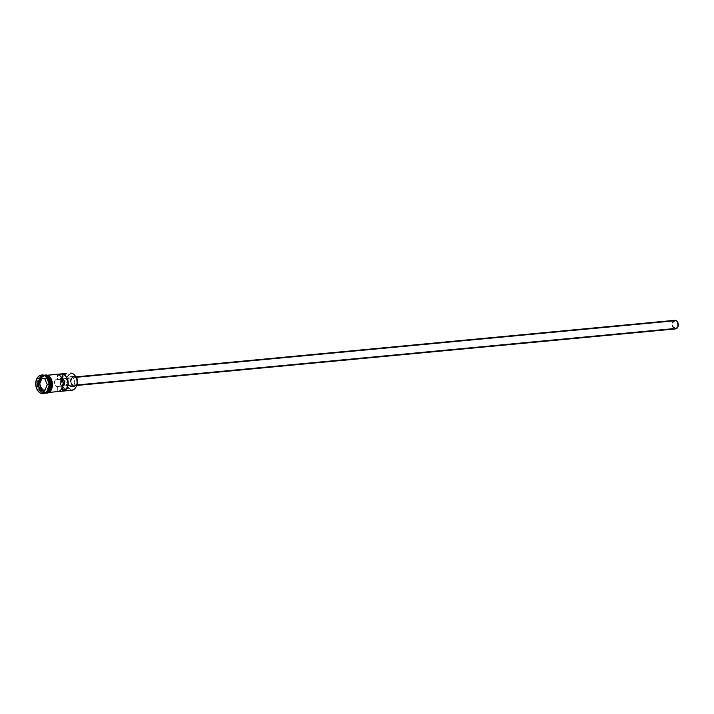 <?xml version="1.0" encoding="UTF-8"?>
<svg xmlns="http://www.w3.org/2000/svg" width="714" height="714" viewBox="0 0 714 714"><rect width="100%" height="100%" fill="white"/><g stroke="black" fill="none" stroke-linecap="round" stroke-linejoin="round"><path stroke-width="0.54" stroke-dasharray="3.57 2.68" d="M44.884 375.484L45.152 375.43A8.639 6.149 84.6 0 1 45.41 375.403A8.639 6.149 84.6 0 1 46.08 375.394L48.463 376.189L50.489 378.179L51.872 381.053L52.399 384.373L51.979 387.64L50.685 390.362L48.713 392.111L46.356 392.62L43.982 391.825L41.947 389.835L40.564 386.961L40.038 383.632L40.457 380.366L41.751 377.652L43.732 375.903L46.08 375.394A8.639 6.149 84.6 0 1 52.381 383.9A8.639 6.149 84.6 0 1 47.035 392.611A8.639 6.149 84.6 0 1 46.776 392.629A8.639 6.149 84.6 0 1 46.356 392.62L66.536 390.397A8.354 5.944 -95.4 0 1 60.583 381.731A8.354 5.944 -95.4 0 1 66.277 373.752L66.277 373.752A4.32 3.079 84.6 0 1 64.831 375.1L69.365 374.671A7.274 5.176 -95.4 0 0 65.893 381.347A7.274 5.176 -95.4 0 0 69.579 388.452L71.221 389.987A8.354 5.944 -95.4 0 0 77.058 382.017A8.354 5.944 -95.4 0 0 70.954 373.333L73.256 374.1L75.22 376.019L76.559 378.804L77.058 382.017L76.657 385.176L75.407 387.8L73.497 389.487L71.07 389.978A8.354 5.944 -95.4 0 0 71.221 389.987A8.354 5.944 84.6 0 1 71.07 389.978A4.32 3.079 -95.4 0 0 69.579 388.452L65.045 388.88L66.536 390.397L65.393 390.139L63.269 388.737L61.074 384.891L60.583 381.731L61.493 377.224L64.046 374.306L66.277 373.752L62.796 376.742L61.404 380.642L62.413 386.087L65.045 388.88A4.32 3.079 84.6 0 1 66.536 390.397L71.025 390.29A8.639 6.149 -95.4 0 0 71.703 390.281M57.745 391.593L57.664 386.506A3.597 2.561 84.6 0 1 57.334 386.577A3.597 2.561 84.6 0 1 57.049 386.577L675.265 328.199A3.597 2.561 -95.4 0 0 675.551 328.19A3.597 2.561 -95.4 0 0 677.782 324.567A3.597 2.561 -95.4 0 0 675.158 321.014L673.347 321.96L672.633 324.451L673.427 327.039L675.765 328.154L677.381 326.726L677.729 324.058L676.988 322.175L675.158 321.014L56.933 379.402A3.597 2.561 84.6 0 1 57.557 379.545L57.477 374.457L57.557 379.545L62.314 379.089L57.557 379.545A3.597 2.561 -95.4 0 0 56.933 379.402L55.13 380.339L54.416 382.838L55.21 385.417L57.049 386.577A3.597 2.561 84.6 0 1 54.425 383.034A3.597 2.561 84.6 0 1 56.656 379.402A3.597 2.561 84.6 0 1 56.933 379.402L675.158 321.014A3.597 2.561 -95.4 0 0 674.873 321.023A3.597 2.561 -95.4 0 0 672.642 324.647A3.597 2.561 -95.4 0 0 675.265 328.199L57.049 386.577A3.597 2.561 -95.4 0 0 57.664 386.506L57.798 391.593M74.176 385.676L675.274 328.913L74.783 385.631L76.719 383.918L77.13 380.714L75.773 377.893L74.042 377.063A4.32 3.079 84.6 0 1 77.192 381.321A4.32 3.079 84.6 0 1 74.515 385.676A4.32 3.079 84.6 0 1 74.176 385.676A4.32 3.079 84.6 0 1 71.025 381.428A4.32 3.079 84.6 0 1 73.703 377.072A4.32 3.079 84.6 0 1 74.042 377.063L71.873 378.197L71.016 381.187L71.971 384.284L74.176 385.676M75.8 376.894L74.042 377.063L75.8 376.894M71.168 386.685L74.185 386.399A5.043 3.588 -95.4 0 0 74.586 386.39A5.043 3.588 -95.4 0 0 76.71 385.078L74.89 386.345L71.168 386.685L73.694 385.364L74.693 381.874L73.578 378.259L71.007 376.635A5.043 3.588 84.6 0 1 74.684 381.597A5.043 3.588 84.6 0 1 71.561 386.676A5.043 3.588 84.6 0 1 71.168 386.685A5.043 3.588 84.6 0 1 67.491 381.722A5.043 3.588 84.6 0 1 70.615 376.635A5.043 3.588 84.6 0 1 71.007 376.635L68.482 377.947L67.482 381.446L68.598 385.06L71.168 386.685M75.97 377.242A5.043 3.588 -95.4 0 0 74.033 376.349L71.007 376.635L74.033 376.349A5.043 3.588 -95.4 0 0 73.631 376.349A5.043 3.588 -95.4 0 0 70.516 381.437A5.043 3.588 -95.4 0 0 74.185 386.399L72.801 385.935L71.159 383.989L70.748 379.25L72.658 376.644L74.738 376.483L76.05 377.313M46.892 376.519A8.497 6.051 -95.4 0 0 44.473 375.689L44.375 375.698A8.497 6.051 84.6 0 1 50.569 384.061A8.497 6.051 84.6 0 1 45.303 392.629A8.497 6.051 84.6 0 1 44.643 392.638A8.497 6.051 84.6 0 1 38.467 384.498A8.497 6.051 84.6 0 1 43.384 375.751M45.018 375.671A8.639 6.149 -95.4 0 0 44.268 375.564A8.639 6.149 -95.4 0 0 38.226 383.811A8.639 6.149 -95.4 0 0 44.545 392.789A8.639 6.149 -95.4 0 0 45.223 392.78A8.639 6.149 -95.4 0 0 46.597 392.423M43.483 375.743A8.497 6.051 -95.4 0 0 38.565 384.489A8.497 6.051 -95.4 0 0 44.741 392.629A8.497 6.051 -95.4 0 0 45.41 392.62A8.497 6.051 -95.4 0 0 48.284 391.227M46.401 392.575A8.639 6.149 84.6 0 1 45.517 392.754A8.639 6.149 84.6 0 1 44.848 392.762A8.639 6.149 84.6 0 1 38.529 383.775A8.639 6.149 84.6 0 1 44.571 375.537A8.639 6.149 84.6 0 1 44.795 375.555M43.045 393.655L43.536 392.887A8.639 6.149 -95.4 0 0 49.578 384.641A8.639 6.149 -95.4 0 0 43.268 375.653L42.751 374.984L43.268 375.653A8.639 6.149 84.6 0 1 49.561 384.168A8.639 6.149 84.6 0 1 44.214 392.878A8.639 6.149 84.6 0 1 43.536 392.887L44.545 392.789L43.536 392.887A8.639 6.149 84.6 0 1 37.235 384.373A8.639 6.149 84.6 0 1 42.59 375.671A8.639 6.149 84.6 0 1 43.268 375.653L44.268 375.564L43.268 375.653A8.639 6.149 -95.4 0 0 37.226 383.9A8.639 6.149 -95.4 0 0 43.536 392.887L43.045 393.655A9.362 6.667 -95.4 0 0 43.527 393.655A9.362 6.667 84.6 0 1 43.045 393.655L42.537 393.7L43.045 393.655A9.362 6.667 84.6 0 1 36.236 384.614A9.362 6.667 84.6 0 1 41.769 375.028A9.362 6.667 -95.4 0 0 36.236 384.614A9.362 6.667 -95.4 0 0 43.045 393.655M44.848 392.762A8.639 6.149 84.6 0 1 38.547 384.257A8.639 6.149 84.6 0 1 43.893 375.546L44.902 375.448A8.639 6.149 -95.4 0 0 39.556 384.159A8.639 6.149 -95.4 0 0 45.848 392.664L44.848 392.762L45.848 392.664A8.639 6.149 -95.4 0 0 46.526 392.655L45.517 392.754M44.643 392.638L44.643 392.638A8.497 6.051 84.6 0 1 38.449 384.275A8.497 6.051 84.6 0 1 43.706 375.707A8.497 6.051 84.6 0 1 44.375 375.698L44.473 375.689A8.497 6.051 -95.4 0 0 43.813 375.698A8.497 6.051 -95.4 0 0 38.547 384.257A8.497 6.051 -95.4 0 0 44.741 392.629C37.405 392.78 36.468 375.778 43.813 375.698L44.366 375.698A8.497 6.051 84.6 0 1 50.551 383.837A8.497 6.051 84.6 0 1 45.634 392.584M46.356 392.691L43.965 391.888L41.912 389.889L40.519 386.988L39.993 383.632L40.412 380.339L41.715 377.599L43.706 375.841L46.08 375.314A8.711 6.203 -95.4 0 0 39.993 383.632A8.711 6.203 -95.4 0 0 46.356 392.691L48.73 392.173M46.169 392.745L45.857 392.745A8.711 6.203 84.6 0 1 39.484 383.677A8.711 6.203 84.6 0 1 45.58 375.368M44.268 375.564A8.639 6.149 -95.4 0 0 43.599 375.573A8.639 6.149 -95.4 0 0 38.244 384.284A8.639 6.149 -95.4 0 0 44.545 392.789M43.893 375.546A8.639 6.149 84.6 0 1 44.571 375.537M45.857 392.745L43.456 391.932L41.403 389.933L40.011 387.033L39.484 383.677L39.904 380.383L41.216 377.644L44.536 375.43M45.58 375.439L43.224 375.957L40.502 378.956L39.627 382.008L39.681 385.373L40.653 388.532L42.394 391.013L44.643 392.432L47.053 392.575M52.024 387.675L52.354 386.069M52.3 382.677L51.926 381.026M48.481 376.126L47.302 375.555M47.561 392.53L46.356 392.62A8.639 6.149 84.6 0 1 40.073 384.284A8.639 6.149 84.6 0 1 45.152 375.43M65.545 373.502A8.639 6.149 -95.4 0 0 60.199 382.213A8.639 6.149 -95.4 0 0 66.491 390.719L46.356 392.62M70.811 373.324L70.811 373.324A8.354 5.944 84.6 0 1 70.954 373.333A8.354 5.944 -95.4 0 0 70.811 373.324A4.32 3.079 -95.4 0 1 69.365 374.671L70.811 373.324M69.579 388.452L65.045 388.88A7.274 5.176 84.6 0 1 61.359 381.776A7.274 5.176 84.6 0 1 64.831 375.1L69.365 374.671L66.813 377.153L65.893 381.347L66.946 385.658L69.579 388.452M62.921 385.953A3.597 2.561 84.6 0 1 62.698 386.033L57.664 386.506L62.698 386.033L62.707 386.765L63.1 385.872M674.471 320.363A4.32 3.079 -95.4 0 0 672.151 324.897A4.32 3.079 -95.4 0 0 675.274 328.913L673.07 327.521L672.124 324.424L672.981 321.434L675.141 320.3M66.491 390.719A8.639 6.149 84.6 0 1 60.235 382.686A8.639 6.149 84.6 0 1 64.876 373.618M46.874 390.058L49.159 384.462L47.249 384.641L49.159 384.462L46.696 378.572L40.029 378.474L46.696 378.572L44.786 378.759L46.696 378.572L49.159 384.462L46.874 390.058L45.08 389.951L46.874 390.058M56.656 379.402L674.873 321.023M74.515 385.676L76.603 385.48M71.561 386.676L74.586 386.39M47.035 392.611L48.775 392.441M44.366 375.698C51.711 375.537 52.649 392.539 45.303 392.629L44.75 392.629M44.214 392.878L45.223 392.78M43.277 393.691L43.777 393.637M44.018 375.234L39.431 384.65L45.696 393.039M42.59 375.671L43.599 375.573M45.41 375.403L47.151 375.234M70.615 376.635L73.631 376.349M73.703 377.072L75.791 376.876M57.334 386.577L675.551 328.19"/><path stroke-width="1.07" d="M62.841 391.12A8.639 6.149 84.6 0 1 62.778 391.12L64.938 390.371L66.697 388.568L68.205 382.882L66.518 377.01L64.688 374.993L62.511 373.975L62.591 379.063L62.511 373.975L57.477 374.457L59.655 375.466L61.484 377.483L63.171 383.356L61.663 389.041L59.896 390.844L57.745 391.593A8.639 6.149 -95.4 0 0 57.807 391.593A8.639 6.149 -95.4 0 0 63.171 383.311A8.639 6.149 -95.4 0 0 57.477 374.457L62.511 373.975A8.639 6.149 84.6 0 1 68.205 382.838A8.639 6.149 84.6 0 1 62.841 391.12L71.703 390.281A8.639 6.149 -95.4 0 0 77.05 381.571A8.639 6.149 -95.4 0 0 70.748 373.065A8.639 6.149 84.6 0 1 77.067 382.044A8.639 6.149 84.6 0 1 71.025 390.29L66.491 390.719M674.543 320.345L676.872 321.13L678.229 323.951L677.818 327.155L676.453 328.654L675.274 328.913A4.32 3.079 -95.4 0 0 675.614 328.913A4.32 3.079 -95.4 0 0 678.291 324.558A4.32 3.079 -95.4 0 0 675.141 320.3L75.8 376.894L675.141 320.3A4.32 3.079 -95.4 0 0 674.801 320.309A4.32 3.079 -95.4 0 0 674.471 320.363M75.416 376.813L77.63 380.607L76.71 385.078A5.043 3.588 -95.4 0 0 75.97 377.242M42.751 374.984A9.362 6.667 84.6 0 1 49.578 384.382A9.362 6.667 84.6 0 1 43.527 393.655A9.362 6.667 -95.4 0 0 43.777 393.637A9.362 6.667 -95.4 0 0 49.569 384.203A9.362 6.667 -95.4 0 0 42.751 374.984L42.251 375.037A9.362 6.667 84.6 0 1 49.07 384.257A9.362 6.667 84.6 0 1 43.277 393.691A9.362 6.667 84.6 0 1 42.537 393.7L45.089 393.146L47.231 391.245L48.632 388.309L49.087 384.766L48.525 381.169L47.026 378.054L44.821 375.894L42.251 375.037L39.698 375.591L37.556 377.483L36.155 380.428L35.7 383.971L36.262 387.568L37.762 390.683L39.966 392.834L42.537 393.7A9.362 6.667 84.6 0 1 35.718 384.48A9.362 6.667 84.6 0 1 41.51 375.046A9.362 6.667 84.6 0 1 42.251 375.037L42.751 374.984A9.362 6.667 -95.4 0 0 42.019 375.002A9.362 6.667 -95.4 0 0 41.769 375.028A9.362 6.667 84.6 0 1 42.751 374.984M64.876 373.618A8.639 6.149 84.6 0 1 66.224 373.484L47.276 375.278L66.224 373.484A8.639 6.149 -95.4 0 0 65.545 373.502L47.151 375.234M62.778 391.12L57.87 391.584L62.778 391.12L62.707 386.765L62.778 391.12M47.695 391.95A8.639 6.149 84.6 0 0 50.703 382.606A8.639 6.149 84.6 0 0 44.795 375.555A8.639 6.149 84.6 0 1 50.837 383.57A8.639 6.149 84.6 0 1 46.401 392.575M45.517 392.754L46.526 392.655A8.639 6.149 -95.4 0 0 51.881 383.945A8.639 6.149 -95.4 0 0 45.58 375.439L44.732 375.519L45.58 375.439A8.639 6.149 -95.4 0 0 44.902 375.448L43.893 375.546M47.677 377.126A8.497 6.051 -95.4 0 1 48.284 391.227A8.497 6.051 -95.4 0 0 50.632 383.588A8.497 6.051 -95.4 0 0 46.892 376.519M46.776 376.439A8.639 6.149 -95.4 0 1 50.587 384.864A8.639 6.149 -95.4 0 1 46.597 392.423A8.639 6.149 -95.4 0 0 50.533 383.596A8.639 6.149 -95.4 0 0 45.018 375.671M46.785 392.7A8.711 6.203 -95.4 0 0 52.443 384.078A8.711 6.203 -95.4 0 0 46.08 375.314L45.58 375.368A8.711 6.203 84.6 0 1 51.81 382.766A8.711 6.203 84.6 0 1 48.168 392.245M62.698 386.033L64.09 384.846L64.599 382.668L64.019 380.419L62.591 379.063A3.597 2.561 84.6 0 1 64.599 382.508A3.597 2.561 84.6 0 1 62.921 385.953M44.366 375.457L45.857 374.984L47.302 375.555M44.018 375.234L45.857 374.984C54.335 374.984 54.639 394.057 46.08 393.075L47.561 392.53M39.859 378.331L44.741 378.625L47.267 384.659L44.92 390.397L40.046 390.112L37.521 384.078L39.859 378.331L37.521 384.078L40.046 390.112L45.08 389.951L40.207 389.96L37.735 384.07L39.654 383.891L42.117 389.782L39.654 383.891L37.735 384.07L40.029 378.474L44.786 378.759L47.249 384.641L44.964 390.246L40.207 389.96L37.521 384.078L39.859 378.331L44.741 378.625L39.859 378.331M45.58 375.368L47.972 376.171L50.025 378.17L51.417 381.071L51.944 384.427L51.524 387.72L50.221 390.46L48.222 392.218L45.857 392.745M45.848 392.664L48.204 392.156L50.926 389.148L51.801 386.096L51.747 382.731L50.774 379.571L49.034 377.099L46.785 375.671L44.375 375.528M48.73 392.173L50.721 390.415L52.024 387.675M52.354 386.069L52.3 382.677M51.926 381.026L50.524 378.125L48.481 376.126M76.71 385.078L76.175 385.667M41.823 378.581L39.654 383.891L41.823 378.581M40.207 389.96L44.964 390.246L40.207 389.96M44.964 390.246L47.249 384.641L44.964 390.246M47.249 384.641L44.741 378.625L47.249 384.641M76.603 385.48L675.614 328.913M48.775 392.441L57.807 391.593M43.277 393.691L43.777 393.637M41.51 375.046L42.019 375.002M75.791 376.876L674.801 320.309"/></g></svg>
